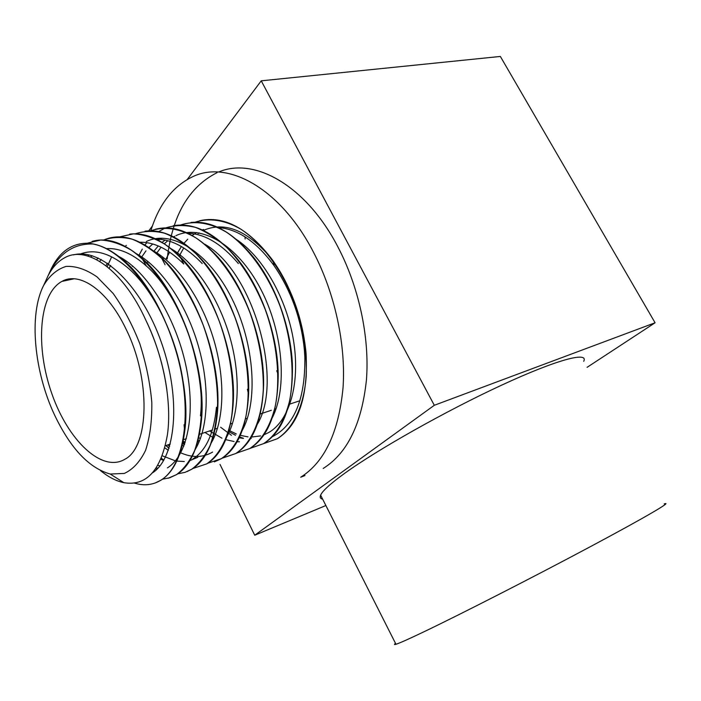 <?xml version="1.0" encoding="UTF-8"?>
<svg xmlns="http://www.w3.org/2000/svg" width="701" height="701" viewBox="0 0 701 701"><rect width="100%" height="100%" fill="white"/><g stroke="black" fill="none" stroke-linecap="round" stroke-linejoin="round"><path stroke-width="1.05" d="M49.368 272.943L51.602 268.071C59.936 251.589 71.835 243.308 87.301 243.229M54.713 415.307C70.652 448.579 89.158 468.154 110.223 474.025L124.296 473.438C132.936 469.468 140.034 461.766 145.589 450.331C149.979 436.907 152.047 420.95 151.81 402.444C150.11 383.044 146.106 363.46 139.788 343.674C132.305 324.581 123.411 307.835 113.124 293.439L97.036 276.886C86.057 269.342 75.708 265.854 65.982 266.433C56.956 269.298 49.508 275.642 43.628 285.456C28.548 314.705 34.183 371.951 54.713 415.307M45.933 280.435L47.913 276.115C52.26 267.484 57.876 261.35 64.755 257.714C87.266 244.851 123.507 270.481 145.896 320.322C163.789 356.827 171.982 402.435 167.443 434.594C161.055 470.389 146.518 486.415 123.832 482.674C116.103 481.052 108.304 477.013 100.453 470.564M87.301 243.221L92.996 244.001C73.938 243.449 59.383 253.105 49.342 272.987L47.133 277.798M88.028 243.265C99.121 244.036 110.679 249.486 122.693 259.633C162.15 291.406 192.503 377.322 184.687 431.413C181.393 455.913 173.55 472.141 161.151 480.097L155.123 483.015M92.103 241.398C107.402 237.069 124.077 242.748 142.11 258.432C179.474 290.416 207.514 369.593 201.24 422.125C198.199 448.596 190.024 466.069 176.705 474.551L168.161 478.248M103.669 240.022C121.001 232.574 140.226 238.419 161.335 257.547C196.508 289.627 222.261 362.373 217.398 413.082C214.646 441.428 206.164 460.11 191.951 469.109L187.036 471.607M129.65 234.134C145.826 232.171 162.763 239.812 180.446 257.074C213.157 288.97 236.64 355.276 233.17 403.767C230.839 434.191 222.086 454.204 206.9 463.808L192.784 468.54M161.817 458.507L161.379 458.2M145.011 231.172C162.466 228.982 180.56 237.56 199.286 256.899C229.385 288.216 250.607 348.117 248.592 394.102C246.822 426.821 237.805 448.316 221.551 458.594L214.366 461.889M169.064 448.158L166.067 445.477M155.271 229.28C175.224 224.197 196.087 233.442 217.845 257.004C245.297 287.498 264.356 341.369 263.611 384.63C262.472 419.575 253.236 442.524 235.904 453.468L222.042 458.217M184.451 444.574L182.558 442.997M173.235 225.722C193.862 222.191 214.865 232.793 236.246 257.53C260.79 286.77 277.71 334.456 278.209 374.536C277.955 412.074 268.544 436.714 249.994 448.456L249.81 448.526M190.987 222.445C212.359 220.447 233.564 232.522 254.594 258.66C275.992 286.218 290.705 327.604 292.387 364.012C293.22 404.363 283.695 430.87 263.813 443.549L250.178 448.351M199.697 220.736C224.329 215.277 248.75 228.57 272.969 260.623C291.721 288.085 302.753 318.955 306.065 353.243C308.247 396.538 298.679 425.025 277.368 438.721L263.953 443.47M231.435 435.321L220.622 427.233M304.856 357.273C305.338 398.773 294.551 425.218 272.496 436.618M243.519 438.3L239.584 436.986M235.492 435.26L228.447 431.43M145.896 320.322C156.595 342.719 163.587 365.896 166.882 389.844M79.038 254.568C93.382 248.373 109.444 252.623 127.223 267.318C155.377 290.757 179.868 343.963 184.109 390.387M71.572 279.34L71.8 278.77M87.713 255.996L89.115 254.936M106.464 248.618C119.1 247.839 132.366 253.596 146.246 265.898C180.63 295.542 206.164 367.745 200.451 415.877M157.944 468.18L156.288 467.891M96.65 259.659L98.105 257.968M217.398 413.082L216.451 407.263C213.919 433.428 206.059 450.664 192.854 458.98M163.657 460.461L160.923 459.269M105.965 265.697L107.437 263.164M125.873 245.595L126.382 245.368M139.946 242.239C154.15 241.959 168.757 249.214 183.767 264.014L180.446 257.074M168.328 450.305L164.84 447.895M122.754 259.729L123.218 259.011M141.234 242.546L141.909 242.231M156.227 239.164C171.316 239.164 186.641 247.287 202.203 263.55M183.82 446.23L182.067 445.135M132.41 266.415L132.612 265.959M198.97 442.138L197.805 441.472M147.008 263.129L147.815 261.403M153.948 251.133L158.277 245.946M162.089 242.362L165.094 240.066M187.815 233.205C204.876 233.854 221.718 243.957 238.331 263.532M213.814 438.029L204.981 432.464M162.019 258.467L162.746 257.03M251.273 438.405L250.607 438.475M243.387 438.432L239.207 437.757M228.316 433.919L227.764 433.647M176.95 253.701L181.419 246.542M183.986 243.247L187.772 239.19M192.179 235.457L196.674 232.53M202.125 229.972L203.579 229.455M218.011 227.536C237.692 228.868 256.408 241.617 274.144 265.784C291.327 290.994 301.421 319.288 304.436 350.649L304.856 357.265C304.146 321.689 290.012 281.583 269.254 256.049C246.603 230.261 224.933 221.595 204.236 230.059L203.071 230.287M92.996 244.009C124.235 249.6 161.581 297.75 177.23 355.354C193.047 412.933 184.197 466.244 160.932 480.15C152.862 485.101 143.985 486.056 134.285 483.033M87.161 243.221L100.681 240.049C110.495 240.522 120.721 243.913 131.35 250.222C152.652 265.127 173.252 294.21 186.834 329.242C196.411 356.494 201.38 382.895 201.73 408.438C201.073 424.394 198.725 438.388 194.685 450.436C189.822 461.118 183.758 469.179 176.503 474.621L169.642 477.81L162.325 479.221M103.52 240.014C112.37 236.956 121.93 236.693 132.217 239.207C142.732 243.431 153.247 250.423 163.771 260.202C179.57 277.175 192.722 298.836 203.229 325.185C212.648 352.13 217.441 378.233 217.617 403.504C216.828 419.294 214.366 433.165 210.239 445.126C205.253 455.711 199.093 463.738 191.759 469.206L184.959 472.369L177.721 473.815M156.744 469.398L155.64 468.846M119.599 236.868L133.383 233.862C143.337 234.388 153.65 237.744 164.323 243.93C185.677 258.625 206.033 287.016 219.264 321.26C231.716 355.88 235.799 392.84 230.909 421.117C226.274 441.665 218.204 455.922 206.699 463.869M163.868 460.101L161.309 458.358M107.227 266.678L111.354 257.521M135.337 233.81C144.353 230.839 154.054 230.638 164.428 233.188C175.022 237.341 185.555 244.211 196.043 253.815C211.763 270.437 224.732 291.625 234.949 317.378C247.243 351.613 251.054 388.152 245.981 416.175C241.179 436.548 232.969 450.708 221.35 458.647L207.505 463.361M169.002 448.342L165.874 445.538M123.367 260.448L123.832 259.405M150.671 230.839C164.165 226.064 179.78 228.281 195.833 237.849C217.214 252.202 237.394 280.023 250.275 313.478C259.282 339.512 263.629 364.783 263.304 389.292C261.675 420.434 251.151 443.54 235.72 453.547L221.98 458.261M184.389 444.741L182.514 443.19M138.816 255.585L142.294 249.127M145.019 244.982L146.772 242.651M158.645 231.61L163.981 228.657M165.83 227.86C175.005 225.021 184.827 224.846 195.281 227.334C205.91 231.453 216.46 238.2 226.922 247.593C242.555 263.874 255.357 284.597 265.337 309.781C277.254 343.28 280.672 379.022 275.195 406.571C270.104 426.585 261.648 440.579 249.81 448.535L236.202 453.249M199.426 441.06L198.173 440.079M148.936 262.901L149.094 262.454M180.674 224.977C194.379 220.386 210.134 222.664 226.195 232.031C247.567 246.2 267.502 273.364 280.058 306.118C291.809 339.231 295.025 374.632 289.355 401.91C284.142 421.765 275.563 435.671 263.629 443.61M214.129 437.336L213.139 436.618M163.088 259.51L163.727 257.793M195.123 222.199C208.924 217.608 224.732 219.886 240.811 229.148C262.165 243.142 282.047 270.016 294.438 302.429C303.06 327.612 306.994 352.104 306.232 375.911C304.024 406.142 293.018 428.802 277.184 438.773L263.856 443.531M228.491 433.577L227.913 433.183M180.35 255.076L179.719 256.356M228.771 430.291L236.298 433.945M240.32 435.347L248.014 436.889M251.282 437.082L260.623 435.908M264.014 434.786L268.877 432.421C289.171 420.784 300.343 384.244 293.684 341.624C287.068 299.047 262.919 256.496 235.764 239.05M169.642 252.167L165.839 259.317M209.511 430.949L221.98 438.213M225.74 439.641L234.081 441.525M236.964 441.761L239.479 441.77M272.277 417.778C287.55 388.144 283.239 331.415 260.229 288.155C237.359 244.745 200.977 223.68 175.951 235.667M174.733 236.255L173.603 236.85M167.784 240.715L164.314 243.764M161.081 247.208L156.577 253.28M198.769 437.59L200.372 438.642M256.96 424.85C284.08 382.211 254.042 271.839 204.701 244.158M161.265 238.568L158.207 240.163M152.757 243.974L148.963 247.488M145.983 250.853L141.155 257.819M182.987 440.947L185.178 442.497M241.854 431.054C258.31 402.786 254.901 344.13 231.733 298.249C208.688 252.229 171.447 229.183 146.299 241.547M126.311 261.07L125.558 262.419M167.784 444.907L169.642 446.309M179.999 452.487C191.811 457.946 202.685 457.806 212.613 452.075M226.484 437.336C239.067 415.903 241.056 376.393 229.867 337.067C218.642 297.759 195.22 262.822 171.219 248.767M110.618 265.399L109.163 268.273M162.325 455.808L175.399 460.846M176.617 461.083L184.293 461.53M189.673 460.706L197.848 457.245M211.255 442.918C223.934 421.362 225.722 380.897 214.05 340.651C202.361 300.431 178.299 264.934 154.054 251.221M101.181 259.449L99.708 261.403M157.874 465.324L159.951 465.876M194.817 450.095C208.188 429.082 210.335 387.469 198.304 345.742C186.3 304.024 161.3 267.212 136.555 253.771M92.068 255.716L90.657 256.969M153.142 472.097L153.58 472.08M167.416 467.874C187.298 455.895 196.289 413.748 185.853 365.344C175.495 316.975 146.859 270.901 118.723 256.408M83.279 254.077L81.903 254.796M152.459 472.868C175.583 458.349 181.647 399.964 161.572 342.964C141.751 285.833 101.373 247.26 73.43 254.892M179.272 255.909L183.758 247.961M150.811 230.813C159.109 204.017 173.191 185.923 193.047 176.529C228.14 159.802 280.584 188.657 313.189 251.633C334.876 292.904 346.04 344.664 343.034 387.837C338.688 432.342 324.581 462.134 300.694 477.223L304.97 475.558M198.076 233.635L199.154 232.89M245.105 238.988L245.105 236.92M655.085 322.775L500.348 56.448L261.236 80.825L434.305 405.292L655.085 322.775L587.087 367.333M664.171 503.94C673.547 500.742 645.665 517.163 589.883 546.929C534.276 576.625 462.125 613.48 425.148 631.207C409.235 638.83 399.509 643.185 395.969 644.272C394.137 644.832 393.988 644.526 395.504 643.36M322.653 499.156C320.366 498.7 319.691 497.368 320.629 495.151C322.469 490.893 330.416 483.664 344.489 473.455C377.182 449.744 445.687 411.04 501.417 385.261C557.286 359.368 588.893 351.245 583.705 361.339M434.305 405.292L254.735 535.222L220.009 464.404M325.869 505.526L254.735 535.222M125.733 328.497C151.197 379.039 149.313 446.958 124.892 459.251C102.004 473.079 68.093 440.456 51.865 393.743C35.26 347.232 38.748 293.807 61.977 281.381C79.607 271.199 107.542 290.407 125.733 328.497M218.519 172.069C253.99 156.682 305.61 185.134 337.453 246.06C358.93 286.569 369.76 337.435 366.43 379.986C361.742 423.86 347.328 453.354 323.187 468.461M167.197 259.028C172.131 215.724 188.762 186.93 217.091 172.656M261.236 80.825L187.316 179.412M152.424 225.95L148.743 230.848M110.223 474.025L123.832 482.665M43.628 285.456L47.913 276.115M49.342 272.987L51.602 268.071M122.693 259.633L122.964 260.089M184.687 431.413L184.065 424.718M142.11 258.432L146.246 265.898M201.24 422.125L201.126 421.205M161.335 257.547L165.077 264.768M233.17 403.767L233.021 403.022M199.286 256.899L199.513 257.425M248.592 394.102L247.365 389.265M217.845 257.004L218.037 257.486M263.611 384.63L263.41 383.973M236.246 257.53L236.412 257.986M278.209 374.536L276.755 370.733M254.594 258.66L254.735 259.133M292.387 364.012L292.159 363.547M272.969 260.623L274.144 265.784M306.065 353.243L304.436 350.649M182.917 441.306L184.696 443.891M161.449 458.025L162.141 458.945M320.629 495.151L395.969 644.272M83.147 254.069L80.3 254.638M165.392 445.705L170.282 444.066M183.224 439.746L186.352 438.695M199.268 434.375L212.385 429.993M215.172 429.056L217.494 428.285M230.55 423.912L232.574 423.238M245.595 418.883L247.365 418.287M260.334 413.958L271.348 410.269M274.792 409.121L276.054 408.701M288.759 404.451L299.975 400.7M61.977 281.381L74.14 278.796"/></g></svg>
